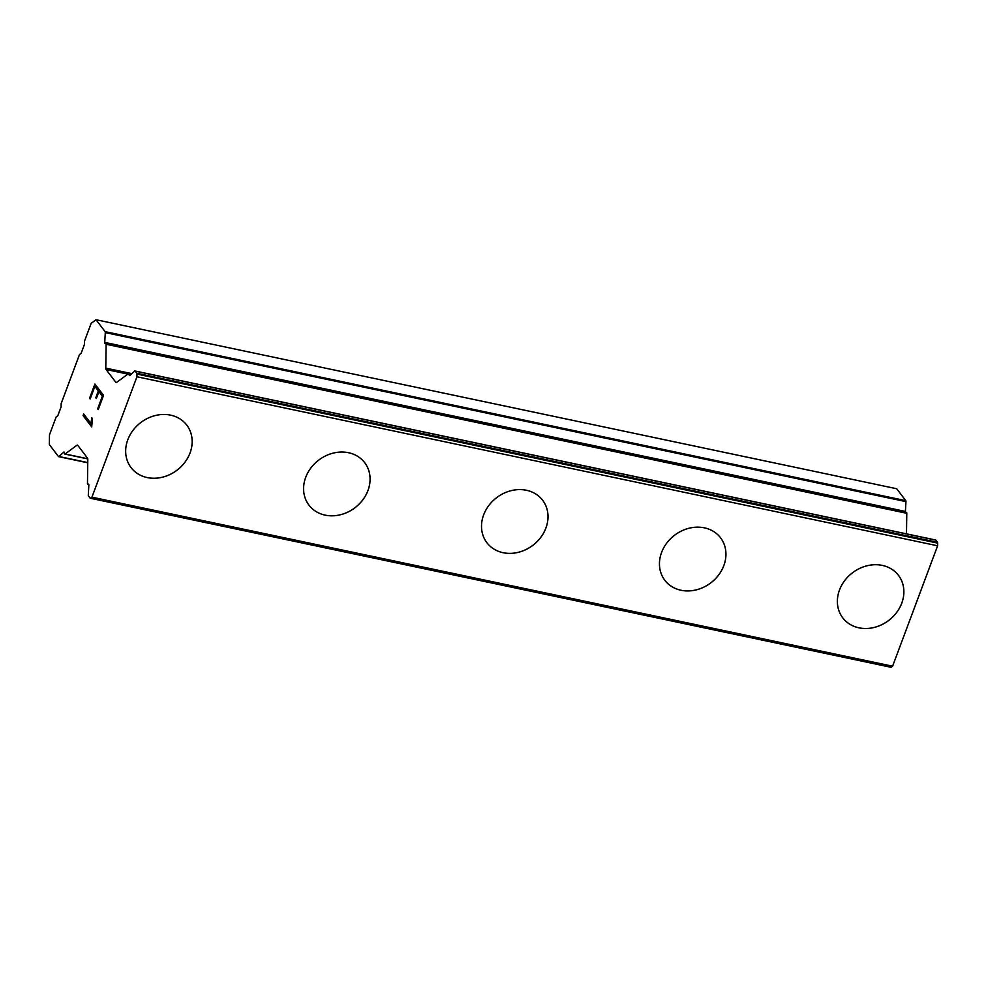 <?xml version="1.0" encoding="UTF-8"?>
<svg xmlns="http://www.w3.org/2000/svg" width="987" height="987" viewBox="0 0 987 987"><rect width="100%" height="100%" fill="white"/><g stroke="black" fill="none" stroke-linecap="round" stroke-linejoin="round"><path stroke-width="1.48" d="M186.777 425.126A35.038 29.931 -37.3 0 1 184.828 462.348A35.038 29.931 -37.3 0 1 147.236 477.56A35.038 29.931 -37.3 0 1 131.037 467.579A35.038 29.931 -37.3 0 1 132.986 430.369A35.038 29.931 -37.3 0 1 170.591 415.145A35.038 29.931 -37.3 0 1 186.79 425.138A35.038 29.931 -37.3 0 1 184.853 462.36A35.038 29.931 -37.3 0 1 147.248 477.585A35.038 29.931 -37.3 0 1 131.049 467.591M364.709 462.693A35.038 29.931 -37.3 0 1 362.76 499.903A35.038 29.931 -37.3 0 1 325.155 515.128A35.038 29.931 -37.3 0 1 308.968 505.147A35.038 29.931 -37.3 0 1 310.905 467.937A35.038 29.931 -37.3 0 1 348.51 452.712A35.038 29.931 -37.3 0 1 364.721 462.706A35.038 29.931 -37.3 0 1 362.784 499.915A35.038 29.931 -37.3 0 1 325.167 515.14A35.038 29.931 -37.3 0 1 308.968 505.147M542.628 500.249A35.038 29.931 -37.3 0 1 540.679 537.471A35.038 29.931 -37.3 0 1 503.086 552.683A35.038 29.931 -37.3 0 1 486.887 542.702A35.038 29.931 -37.3 0 1 488.836 505.492A35.038 29.931 -37.3 0 1 526.441 490.268A35.038 29.931 -37.3 0 1 542.64 500.261A35.038 29.931 -37.3 0 1 540.703 537.483A35.038 29.931 -37.3 0 1 503.099 552.708A35.038 29.931 -37.3 0 1 486.899 542.714M720.559 537.816A35.038 29.931 -37.3 0 1 718.61 575.026A35.038 29.931 -37.3 0 1 681.005 590.238A35.038 29.931 -37.3 0 1 664.819 580.27A35.038 29.931 -37.3 0 1 666.768 543.06A35.038 29.931 -37.3 0 1 704.373 527.835A35.038 29.931 -37.3 0 1 720.572 537.829A35.038 29.931 -37.3 0 1 718.635 575.039A35.038 29.931 -37.3 0 1 681.03 590.263A35.038 29.931 -37.3 0 1 664.819 580.27M898.491 575.384A35.038 29.931 -37.3 0 1 896.554 612.606A35.038 29.931 -37.3 0 1 858.949 627.831A35.038 29.931 -37.3 0 1 842.75 617.837A35.038 29.931 -37.3 0 1 844.687 580.615A35.038 29.931 -37.3 0 1 882.292 565.391A35.038 29.931 -37.3 0 1 898.491 575.384A35.038 29.931 -37.3 0 1 896.541 612.594A35.038 29.931 -37.3 0 1 858.937 627.806A35.038 29.931 -37.3 0 1 842.738 617.825M96.035 319.726L896.702 488.75L905.77 500.668L105.103 331.644A1.505 0.629 101.9 0 1 105.288 332.594L104.745 342.415A1.505 0.629 -78.1 0 0 105.115 343.501A1.505 0.629 -78.1 0 0 105.412 343.414A1.505 0.629 101.9 0 1 105.745 343.303A1.505 0.629 101.9 0 1 106.115 344.266L105.782 368.126A2.505 1.049 -78.1 0 0 106.09 369.508L115.837 382.302A2.505 1.049 -78.1 0 0 116.158 382.524A2.505 1.049 -78.1 0 0 116.639 382.376L128.495 373.641A1.505 0.629 101.9 0 1 128.779 373.555A1.505 0.629 101.9 0 1 129.161 374.517L129.161 374.604A1.505 0.629 -78.1 0 0 129.531 375.566A1.505 0.629 -78.1 0 0 129.889 375.43L134.627 371.112A1.505 0.629 101.9 0 1 134.972 370.976A1.505 0.629 101.9 0 1 135.17 371.112L136.798 373.259A1.505 0.629 101.9 0 1 136.983 374.085L136.946 376.775L91.927 497.177L90.594 498.164A1.505 0.629 101.9 0 1 90.298 498.25A1.505 0.629 101.9 0 1 90.113 498.114L88.485 495.98A1.505 0.629 101.9 0 1 88.299 495.03L88.842 485.197A1.505 0.629 -78.1 0 0 88.472 484.111A1.505 0.629 -78.1 0 0 88.176 484.198L88.139 484.235A1.505 0.629 101.9 0 1 87.843 484.321A1.505 0.629 101.9 0 1 87.473 483.359L87.806 459.498A2.505 1.049 -78.1 0 0 87.498 458.116L77.751 445.322A2.505 1.049 -78.1 0 0 77.43 445.1A2.505 1.049 -78.1 0 0 76.949 445.236L65.093 453.983A1.505 0.629 101.9 0 1 64.809 454.057A1.505 0.629 101.9 0 1 64.426 453.095L64.426 453.008A1.505 0.629 -78.1 0 0 64.056 452.046A1.505 0.629 -78.1 0 0 63.699 452.182L58.961 456.5A1.505 0.629 101.9 0 1 58.615 456.636A1.505 0.629 101.9 0 1 58.418 456.5L49.35 444.594L49.486 434.798L56.16 416.958L57.777 415.761L61.108 406.854L61.157 403.584L79.503 354.53L81.119 353.334L84.45 344.414L84.5 341.157L91.174 323.317L96.035 319.726L105.103 331.644M905.461 512.13A1.505 0.629 -78.1 0 1 905.412 511.439L905.955 501.618A1.505 0.629 -78.1 0 0 905.77 500.668M906.498 533.856L906.782 513.289A1.505 0.629 -78.1 0 0 906.411 512.327A1.505 0.629 -78.1 0 0 906.115 512.413M890.78 667.138A1.505 0.629 -78.1 0 0 890.965 667.274A1.505 0.629 -78.1 0 0 891.261 667.187L892.593 666.2L937.613 545.799L937.65 543.109A1.505 0.629 -78.1 0 0 937.465 542.27L935.836 540.136A1.505 0.629 -78.1 0 0 935.639 540A1.505 0.629 -78.1 0 0 935.417 540.049M98.897 391.679L96.344 398.538L95.764 397.773L98.33 390.926L94.863 386.386L90.162 398.958L89.595 398.205L94.9 383.992L103.549 395.355L98.231 409.556L97.664 408.791L102.364 396.219L98.897 391.679L102.401 396.231L97.701 408.803L98.244 409.519M95.764 397.773L96.356 398.501M98.33 390.926L95.801 397.786M94.863 386.386L98.367 390.938M89.595 398.205L90.175 398.921M94.925 384.042L89.632 398.205M83.71 414.009L83.105 415.613L83.673 413.972L91.199 423.855L91.779 417.785L92.383 418.587L91.717 426.952L83.068 415.601L91.717 426.927M91.236 421.116L91.199 423.855M91.816 417.834L91.273 421.128M937.613 545.799L136.946 376.775M892.593 666.2L91.927 497.177M905.955 501.618L105.288 332.594M905.412 511.439L104.745 342.415M906.782 513.289L106.115 344.266M131.863 373.629L105.782 368.126M127.866 374.098L106.09 369.508M116.528 382.45L115.837 382.302M130.568 374.813L129.161 374.517M130.481 374.887L129.161 374.604M935.836 540.136L135.17 371.112M937.465 542.27L136.798 373.259M937.65 543.109L136.983 374.085M891.261 667.187L90.594 498.164M77.837 445.421L76.949 445.236M87.744 458.758L65.093 453.983M64.315 452.317L63.699 452.182M87.769 462.582L58.961 456.5M906.411 512.327L105.745 343.303M131.345 374.098L128.779 373.555M935.639 540L134.972 370.976M890.965 667.274L90.298 498.25M88.781 484.518L87.843 484.321M87.769 458.906L64.809 454.057M87.757 462.792L58.615 456.636"/></g></svg>
